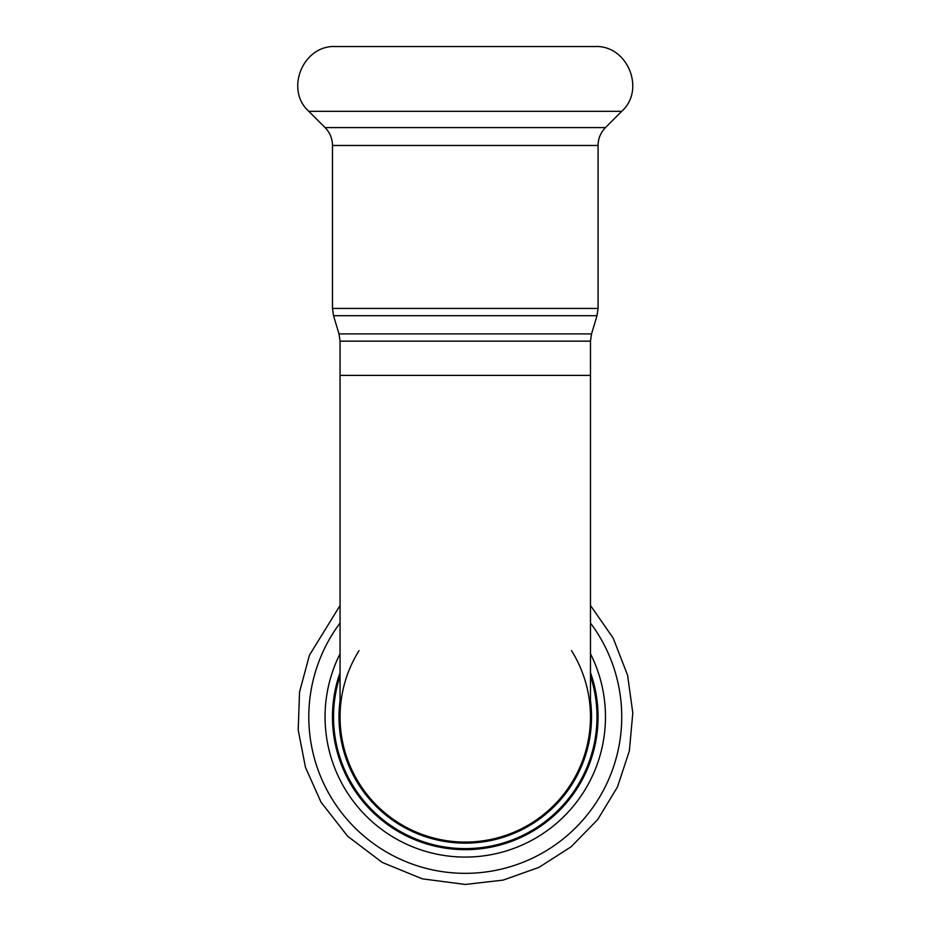 <?xml version="1.0" encoding="UTF-8"?>
<svg xmlns="http://www.w3.org/2000/svg" width="931" height="931" viewBox="0 0 931 931"><rect width="100%" height="100%" fill="white"/><g stroke="black" fill="none" stroke-linecap="round" stroke-linejoin="round"><path stroke-width="1.4" d="M465.267 46.55L594.897 46.55C627.389 44.804 645.939 89.597 621.733 111.324L308.801 111.324C284.583 89.597 303.134 44.804 335.625 46.55L465.267 46.55M571.506 650.606A125.208 125.208 0 0 1 465.267 842.078A125.208 125.208 0 0 1 359.029 650.606M340.059 672.624A132.796 132.796 0 0 0 465.267 849.666A132.796 132.796 0 0 0 590.475 672.624M590.475 716.87A125.208 125.208 0 0 1 465.267 842.078A125.208 125.208 0 0 1 340.059 716.87A125.208 125.208 0 0 0 465.267 842.078A125.208 125.208 0 0 0 590.475 716.87L590.475 375.391L340.059 375.391L340.059 341.153L590.475 341.153L591.546 333.892L596.992 315.702L333.531 315.702L338.989 333.892L591.546 333.892M333.531 315.702L332.472 308.44L598.063 308.44L596.992 315.702M332.472 308.44L332.472 145.469L598.063 145.469C598.168 138.521 600.635 132.563 605.476 127.582L621.733 111.324M332.472 145.469C332.367 138.521 329.9 132.563 325.059 127.582L605.476 127.582M340.059 700.496A126.279 126.279 0 0 0 465.267 843.149A126.279 126.279 0 0 0 590.475 700.496M590.475 675.929A131.737 131.737 0 0 1 465.267 848.607A131.737 131.737 0 0 1 340.059 675.929M340.059 623.037A156.466 156.466 0 0 0 465.267 873.336A156.466 156.466 0 0 0 590.475 623.037M340.059 653.783A140.209 140.209 0 0 0 465.267 857.079A140.209 140.209 0 0 0 590.475 653.783M338.989 333.892L340.059 341.153M590.475 375.391L590.475 341.153M598.063 308.44L598.063 145.469M325.059 127.582L308.801 111.324M340.059 375.391L340.059 716.87M340.059 605.487L309.453 655.18L299.549 691.954L298.199 730.02L305.484 767.4L321.02 802.173L347.705 836.294L382.234 862.432L422.313 878.852L465.267 884.45L503.101 880.121L538.991 867.366L571.064 846.826L597.679 819.583L617.451 787.032L629.368 750.852L632.801 712.925L627.575 675.196L613.192 638.131L590.475 605.487"/></g></svg>
